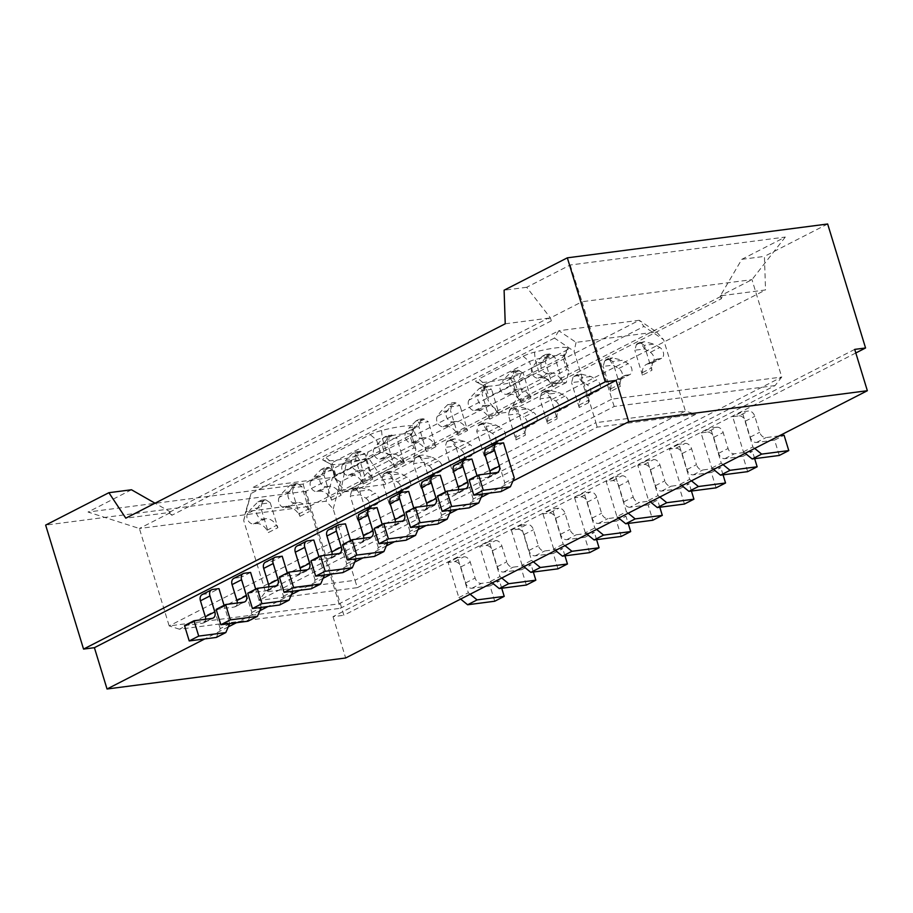 <?xml version="1.0" encoding="UTF-8"?>
<svg xmlns="http://www.w3.org/2000/svg" width="913" height="913" viewBox="0 0 913 913"><rect width="100%" height="100%" fill="white"/><g stroke="black" fill="none" stroke-linecap="round" stroke-linejoin="round"><path stroke-width="0.68" stroke-dasharray="4.57 3.42" d="M458.851 597.616L468.335 592.754L457.596 557.626L448.112 562.476L458.851 597.616L460.654 599.076M470.138 594.215L468.335 592.754M408.682 491.445L399.198 496.307L392.864 497.129L402.359 492.267M505.231 323.795L548.165 318.215L551.326 320.874L550.425 317.918L526.698 287.287L570.18 265.021L785.294 237.06L741.824 259.326L720.346 295.835L765.539 289.957L386.131 484.346L343.197 489.927L341.839 493.168L340.937 490.213L343.197 489.927L722.605 295.538L721.247 298.791L341.839 493.168M741.824 259.326L764.421 256.393L765.539 289.957M526.698 287.287L504.102 290.22M570.18 265.021L582.038 301.724L751.97 279.64L781.745 377.058L775.08 385.571L340.344 608.298L339.1 603.835L781.745 377.058L611.824 399.141L582.038 301.724L550.425 317.918L548.165 318.215L168.745 512.592L171.005 512.307L155.039 503.2M523.149 356.253L529.472 361.571A6.265 1.084 -17 0 1 535.155 359.528A40.126 6.973 -17 0 1 564.086 355.762A6.265 1.084 -17 0 1 564.394 355.979A6.265 1.084 -17 0 1 564.36 356.196A6.265 1.084 -17 0 1 562.922 357.223L566.711 369.628L522.236 392.407L517.454 397.406L509.089 411.9A40.126 6.973 -17 0 1 498.236 413.304L488.535 401.172L487.827 399.677L488.786 396.756L533.26 373.976L529.472 361.571L484.997 384.362L478.674 379.043L523.149 356.253A12.542 2.18 -17 0 1 534.516 352.167A46.392 8.057 -17 0 1 567.954 347.819A12.542 2.18 -17 0 1 568.502 348.675A12.542 2.18 -17 0 1 565.626 350.74L521.152 373.52A12.542 2.18 -17 0 1 509.796 377.617A46.392 8.057 -17 0 1 476.346 381.965A12.542 2.18 -17 0 1 476.027 381.839A12.542 2.18 -17 0 1 478.674 379.043M406.045 540.222L409.937 531.434L419.421 526.573M357.371 587.652L695.683 414.331L685.401 411.033L354.997 580.303L333.188 508.952L326.112 501.191L245.665 511.645L243.703 520.581L265.512 591.932L354.997 580.303L357.371 587.652L258.847 600.457L265.512 591.932L595.927 422.662L574.106 351.311L554.453 338.061L558.802 330.734L252.114 487.862L332.549 477.408L639.248 320.28L558.802 330.734L576.069 342.375L656.515 331.921L663.591 339.682L643.927 326.432L639.248 320.28L656.515 331.921M775.08 385.571L614.198 406.479L179.45 629.205L340.344 608.298M695.683 414.331L597.159 427.136L258.847 600.457M588.68 402.667L579.196 407.529L579.127 405.075A12.542 8.856 62.9 0 1 583.145 396.847A12.542 8.856 62.9 0 1 585.244 396.196L587.846 395.854A6.265 4.428 62.9 0 0 588.896 395.534A6.265 4.428 62.9 0 0 590.563 389.36A6.265 4.428 62.9 0 0 587.093 384.738L596.577 379.876A6.265 4.428 62.9 0 1 600.046 384.51A6.265 4.428 62.9 0 1 598.38 390.673A6.265 4.428 62.9 0 1 597.33 390.992L594.728 391.335A12.542 8.856 62.9 0 0 592.628 391.985A12.542 8.856 62.9 0 0 588.611 400.214L588.68 402.667L581.067 377.765L577.142 375.117L573.044 377.217L576.913 374.604L580.976 374.068L590.894 376.487L596.577 379.876M413.338 460.951L356.138 490.258A40.126 6.973 163 0 1 345.285 491.673L335.573 479.53L334.877 478.035L335.836 475.114L380.31 452.334L386.895 453.236L402.485 462.366A40.126 6.973 163 0 1 413.338 460.951L415.826 449.481L411.443 434.337A6.265 1.084 -17 0 1 411.409 434.554A6.265 1.084 -17 0 1 409.971 435.581L412.676 429.099L368.201 451.878A12.542 2.18 -17 0 1 356.846 455.975A46.392 8.057 -17 0 1 323.396 460.323A12.542 2.18 -17 0 1 323.076 460.198A12.542 2.18 -17 0 1 325.724 457.402L370.199 434.622A12.542 2.18 -17 0 1 381.566 430.525A46.392 8.057 -17 0 1 415.004 426.177A12.542 2.18 -17 0 1 415.552 427.033A12.542 2.18 -17 0 1 412.676 429.099M356.138 490.258L364.504 475.764L369.286 470.766L413.76 447.986L409.971 435.581L365.497 458.372A6.265 1.084 -17 0 1 359.813 460.414A40.126 6.973 -17 0 1 330.883 464.181A6.265 1.084 -17 0 1 330.723 464.124A6.265 1.084 -17 0 1 330.574 463.964A6.265 1.084 -17 0 1 332.047 462.72L376.521 439.929A6.265 1.084 -17 0 1 382.205 437.886A40.126 6.973 -17 0 1 411.124 434.132A6.265 1.084 -17 0 1 411.443 434.337M545.289 390.798L541.42 393.412L545.289 390.798L549.364 390.273L559.27 392.681L564.953 396.082A6.265 4.428 62.9 0 1 568.422 400.704A6.265 4.428 62.9 0 1 566.768 406.867A6.265 4.428 62.9 0 1 565.706 407.198L563.116 407.529A12.542 8.856 62.9 0 0 561.004 408.179A12.542 8.856 62.9 0 0 556.998 416.408L557.067 418.873L549.443 393.96L559.27 392.681M261.278 607.396L255.697 589.136M424.419 419.147L420.322 421.247L420.128 420.368L416.066 420.893L419.227 419.272L418.519 423.073L428.345 421.795L423.29 418.747L419.227 419.272M420.128 420.368L423.29 418.747M498.236 413.304L555.435 384.008L539.845 374.878L533.26 373.976M785.294 237.06L751.97 279.64L720.346 295.835L721.247 298.791M131.483 489.767L88.013 512.045L139.392 528.501L169.179 625.919L339.1 603.835L309.313 506.418L139.392 528.501L171.005 512.307L171.906 515.252L168.745 512.592L125.811 518.173M614.198 406.479L611.824 399.141L169.179 625.919L179.45 629.205M597.159 427.136L595.927 422.662L685.401 411.033L663.591 339.682M462.206 467.467L454.594 442.554L464.42 441.276L470.104 444.677A6.265 4.428 62.9 0 1 473.573 449.299A6.265 4.428 62.9 0 1 471.907 455.461A6.265 4.428 62.9 0 1 470.857 455.792L468.266 456.123A12.542 8.856 62.9 0 0 466.155 456.774A12.542 8.856 62.9 0 0 462.149 465.002L462.206 467.467L452.722 472.329L445.11 447.416L454.936 446.137L460.62 449.538L470.104 444.677M621.205 536.445L616.503 521.095L598.426 523.434A6.265 4.428 62.9 0 1 592.103 518.128L587.23 502.184A6.265 4.428 62.9 0 0 580.908 496.866L574.585 497.688L584.069 492.826L590.391 492.004A6.265 4.428 62.9 0 1 596.714 497.323L601.587 513.266A6.265 4.428 62.9 0 0 607.91 518.584L625.987 516.233L628.201 523.446M555.435 384.008A40.126 6.973 -17 0 1 566.288 382.593L568.776 371.123L568.696 370.05L566.711 369.628M566.288 382.593L509.089 411.9M413.76 447.986L415.746 448.409M469.282 507.833L473.174 499.034L482.657 494.173M494.732 601.233L490.041 585.884L471.964 588.234A6.265 4.428 62.9 0 1 465.63 582.916L460.757 566.973A6.265 4.428 62.9 0 0 454.434 561.655L448.112 562.476M550.893 354.347L546.796 356.447L546.602 355.568L542.527 356.104L545.689 354.484L544.993 358.273L541.74 362.826A6.265 4.428 -117.1 0 0 541.261 367.962A6.265 4.428 -117.1 0 0 547.583 373.28L550.174 372.949A12.542 8.856 -117.1 0 1 561.05 379.614L562.431 381.908L554.819 356.994L549.763 353.947L545.689 354.484M546.602 355.568L549.763 353.947M303.127 484.084L309.313 506.418L340.937 490.213L346.598 461.807L303.127 484.084L88.013 512.045M745.213 453.293L743.41 451.821L732.671 416.693L738.994 415.872L748.477 411.01L742.155 411.831L732.671 416.693M779.291 455.45L774.601 440.1L756.523 442.451A6.265 4.428 62.9 0 1 750.189 437.133L745.316 421.19A6.265 4.428 62.9 0 0 738.994 415.872M509.808 409.617L508.347 415.016L515.959 439.929L515.891 437.464A12.542 8.856 62.9 0 1 519.908 429.236A12.542 8.856 62.9 0 1 522.008 428.585L524.61 428.254A6.265 4.428 62.9 0 0 525.66 427.923A6.265 4.428 62.9 0 0 527.326 421.76A6.265 4.428 62.9 0 0 523.857 417.138L533.34 412.277A6.265 4.428 62.9 0 1 536.81 416.899A6.265 4.428 62.9 0 1 535.144 423.073A6.265 4.428 62.9 0 1 534.094 423.392L531.503 423.735A12.542 8.856 62.9 0 0 529.392 424.374A12.542 8.856 62.9 0 0 525.374 432.602L525.443 435.067L517.831 410.165L513.905 407.518L509.808 409.617L513.677 406.993L517.739 406.468L527.657 408.887L517.831 410.165M387.751 542.607L382.17 524.336M262.042 501.363L265.204 499.742L266.334 500.141L262.236 502.23L262.042 501.363L257.968 501.888L250.949 508.918L247.697 513.471L257.181 508.621L260.433 504.056L270.259 502.778L277.872 527.691L268.388 532.553L260.776 507.639L250.949 508.918M262.236 502.23L260.776 507.639M519.28 370.552L515.183 372.652L513.711 378.05L521.334 402.964L519.942 400.67A12.542 8.856 -117.1 0 0 509.077 394.005L518.561 389.143L515.959 389.486A6.265 4.428 -117.1 0 1 509.637 384.168A6.265 4.428 -117.1 0 1 510.116 379.032L513.368 374.467L523.206 373.2L518.139 370.153L514.076 370.678L513.368 374.467M509.077 394.005L506.475 394.336A6.265 4.428 -117.1 0 1 500.153 389.029A6.265 4.428 -117.1 0 1 500.632 383.894L510.116 379.032M522.236 392.407L518.447 380.013A6.265 1.084 -17 0 1 512.764 382.056A40.126 6.973 -17 0 1 483.833 385.822A6.265 1.084 -17 0 1 483.673 385.754A6.265 1.084 -17 0 1 483.525 385.606A6.265 1.084 -17 0 1 484.997 384.362L488.786 396.756M827.657 223.993L764.421 256.393M542.527 356.104L535.509 363.134L532.256 367.688A6.265 4.428 -117.1 0 0 531.765 372.824A6.265 4.428 -117.1 0 0 538.099 378.142L540.69 377.811A12.542 8.856 -117.1 0 1 551.566 384.476L552.947 386.758L562.431 381.908M333.188 508.952L340.515 481.881L643.927 326.432M340.515 481.881L332.549 477.408L326.112 501.191M589.581 552.639L584.891 537.289L594.374 532.427L576.297 534.778A6.265 4.428 62.9 0 1 569.974 529.46L565.101 513.517A6.265 4.428 62.9 0 0 558.779 508.21L552.445 509.032L542.961 513.882L549.295 513.06L558.779 508.21M596.577 539.64L594.374 532.427M501.728 588.234L499.525 581.022L481.448 583.373A6.265 4.428 62.9 0 1 475.125 578.055L470.252 562.111A6.265 4.428 62.9 0 0 463.918 556.804L457.596 557.626M426.474 451.558L418.862 426.645L409.035 427.923L405.783 432.488A6.265 4.428 -117.1 0 0 405.304 437.624A6.265 4.428 -117.1 0 0 411.626 442.942L414.217 442.6A12.542 8.856 -117.1 0 1 425.093 449.264L426.474 451.558L435.958 446.697L428.345 421.795M414.217 442.6L423.7 437.738A12.542 8.856 -117.1 0 1 434.577 444.414L435.958 446.697M437.475 495.999L455.553 493.659L465.037 488.797M310.934 481.083A6.265 4.428 -117.1 0 0 310.443 486.218A6.265 4.428 -117.1 0 0 316.777 491.536L319.367 491.194A12.542 8.856 -117.1 0 1 330.232 497.859L331.624 500.153L324.012 475.239L314.186 476.518L310.934 481.083L320.417 476.221L323.67 471.667L333.496 470.389L328.44 467.342L324.366 467.867L323.67 471.667M319.367 491.194L328.851 486.332A12.542 8.856 -117.1 0 1 339.727 493.009L341.108 495.291L333.496 470.389M356.138 558.802L350.546 540.542M292.046 487.862L288.793 492.415A6.265 4.428 -117.1 0 0 288.314 497.551A6.265 4.428 -117.1 0 0 294.637 502.869L297.239 502.538A12.542 8.856 -117.1 0 1 308.103 509.203L309.496 511.497L301.872 486.583L292.046 487.862L292.753 484.073L289.592 485.693L282.562 492.723L279.31 497.277L288.793 492.415M573.752 376.224L577.815 375.688L581.41 381.349L587.093 384.738M577.815 375.688L580.976 374.068M397.383 481.927A6.265 4.428 62.9 0 1 400.853 486.549A6.265 4.428 62.9 0 1 399.186 492.723A6.265 4.428 62.9 0 1 398.136 493.043L395.546 493.385A12.542 8.856 62.9 0 0 393.435 494.036A12.542 8.856 62.9 0 0 389.429 502.264L389.486 504.718L381.874 479.816L391.7 478.538L397.383 481.927L406.867 477.077A6.265 4.428 62.9 0 1 410.336 481.699A6.265 4.428 62.9 0 1 408.67 487.862A6.265 4.428 62.9 0 1 407.62 488.181L405.03 488.523A12.542 8.856 62.9 0 0 402.918 489.174A12.542 8.856 62.9 0 0 398.913 497.402L398.97 499.856L391.357 474.954L401.184 473.676L406.867 477.077M293.655 485.157L296.816 483.536L297.946 483.936L293.86 486.036L293.655 485.157L289.592 485.693M293.86 486.036L292.388 491.445L282.562 492.723M546.796 356.447L545.335 361.856L535.509 363.134M365.771 498.133A6.265 4.428 62.9 0 1 369.229 502.755A6.265 4.428 62.9 0 1 367.574 508.918A6.265 4.428 62.9 0 1 366.524 509.249L363.922 509.58A12.542 8.856 62.9 0 0 361.822 510.23A12.542 8.856 62.9 0 0 357.805 518.458L357.873 520.924L350.261 496.01L360.087 494.732L365.771 498.133L375.254 493.271L369.571 489.87L359.745 491.148L355.819 488.512L351.722 490.601L352.429 489.608L356.492 489.083L359.654 487.462L369.571 489.87M648.561 500.415L658.045 495.565L647.306 460.426L637.81 465.288L648.561 500.415L650.353 501.888M659.837 497.026L658.045 495.565M503.531 442.851L494.047 447.712L487.725 448.534L497.208 443.672M713.589 469.487L711.786 468.027L701.047 432.899L707.381 432.077L716.865 427.216L710.542 428.037L701.047 432.899M747.667 471.644L742.977 456.295L724.899 458.646A6.265 4.428 62.9 0 1 718.577 453.327L713.704 437.384A6.265 4.428 62.9 0 0 707.381 432.077M718.577 453.327L728.06 448.466L723.187 432.534A6.265 4.428 62.9 0 0 716.865 427.216M419.056 456.112L414.959 458.212L418.827 455.598L422.981 458.76L432.808 457.481L438.491 460.871A6.265 4.428 62.9 0 1 441.949 465.493A6.265 4.428 62.9 0 1 440.294 471.667A6.265 4.428 62.9 0 1 439.244 471.987L436.642 472.329A12.542 8.856 62.9 0 0 434.542 472.98A12.542 8.856 62.9 0 0 430.525 481.208L430.594 483.662L422.981 458.76M418.827 455.598L422.89 455.062L432.808 457.481M247.697 513.471A6.265 4.428 -117.1 0 0 247.206 518.607A6.265 4.428 -117.1 0 0 253.54 523.925L256.131 523.594L265.615 518.732A12.542 8.856 -117.1 0 1 276.491 525.397L277.872 527.691M256.131 523.594A12.542 8.856 -117.1 0 1 267.007 530.259L268.388 532.553M576.069 342.375L574.106 351.311M526.345 585.039L521.654 569.689L503.577 572.04A6.265 4.428 62.9 0 1 497.254 566.722L492.381 550.779A6.265 4.428 62.9 0 0 486.058 545.46L479.724 546.282L490.464 581.41L499.947 576.548L489.208 541.42L479.724 546.282M497.254 566.722L506.738 561.86L501.865 545.917A6.265 4.428 62.9 0 0 495.542 540.599L489.208 541.42M716.054 487.85L711.364 472.5L693.287 474.84A6.265 4.428 62.9 0 1 686.964 469.533L682.079 453.59A6.265 4.428 62.9 0 0 675.757 448.272L669.434 449.093L680.174 484.221L689.657 479.359L678.918 444.232L669.434 449.093M686.964 469.533L696.448 464.671L691.575 448.728A6.265 4.428 62.9 0 0 685.241 443.41L678.918 444.232M608.754 358.923L604.657 361.023L605.365 360.019L609.439 359.494L612.6 357.873L622.506 360.293L612.68 361.559L608.526 358.398L612.6 357.873M605.365 360.019L608.526 358.398M500.895 491.628L504.786 482.84L494.047 447.712M469.088 479.804L487.165 477.453L496.649 472.592M490.224 473.436A6.265 4.428 -117.1 0 1 488.215 477.134A6.265 4.428 -117.1 0 1 487.165 477.453M486.663 448.854A6.265 4.428 -117.1 0 1 487.725 448.534M296.816 483.536L292.753 484.073M648.127 504.889L630.05 507.24L639.534 502.378L657.611 500.027L648.127 504.889L652.818 520.239M243.703 520.581L251.029 493.511L245.665 511.645M482.6 494.013L477.02 475.741M352.429 489.608L355.591 487.987L359.654 487.462M493.83 451.262L484.346 456.123L484.278 453.67A12.542 8.856 62.9 0 1 488.284 445.441A12.542 8.856 62.9 0 1 490.395 444.791L492.986 444.448A6.265 4.428 62.9 0 0 494.047 444.129A6.265 4.428 62.9 0 0 495.702 437.955A6.265 4.428 62.9 0 0 492.233 433.333L501.728 428.482A6.265 4.428 62.9 0 1 505.186 433.104A6.265 4.428 62.9 0 1 503.531 439.267A6.265 4.428 62.9 0 1 502.47 439.587L499.879 439.929A12.542 8.856 62.9 0 0 497.768 440.58A12.542 8.856 62.9 0 0 493.762 448.808L493.83 451.262L486.207 426.36L482.053 423.198L486.127 422.662L496.033 425.081L486.207 426.36M564.987 545.62L563.184 544.159L552.445 509.032M429.007 465.733A6.265 4.428 62.9 0 1 432.465 470.355A6.265 4.428 62.9 0 1 430.81 476.518A6.265 4.428 62.9 0 1 429.749 476.848L427.158 477.179A12.542 8.856 62.9 0 0 425.047 477.83A12.542 8.856 62.9 0 0 421.041 486.058L421.11 488.523L413.486 463.61L423.312 462.332L429.007 465.733L438.491 460.871M555.469 400.944A6.265 4.428 62.9 0 1 558.939 405.566A6.265 4.428 62.9 0 1 557.284 411.729A6.265 4.428 62.9 0 1 556.222 412.048L553.632 412.391A12.542 8.856 62.9 0 0 551.52 413.041A12.542 8.856 62.9 0 0 547.515 421.27L547.572 423.723L539.96 398.821L549.786 397.543L555.469 400.944L564.953 396.082M311.196 588.817L315.088 580.029L324.572 575.167M363.922 509.58L373.406 504.718A12.542 8.856 62.9 0 0 371.306 505.368A12.542 8.856 62.9 0 0 367.288 513.597L367.357 516.062L359.745 491.148M387.203 471.793L383.334 474.406L387.203 471.793L391.278 471.268L401.184 473.676M356.492 489.083L360.087 494.732M363.751 538.225A6.265 4.428 -117.1 0 1 361.753 541.923A6.265 4.428 -117.1 0 1 360.692 542.254L370.176 537.392M482.292 423.712L478.195 425.812L476.723 431.221L486.549 429.943L492.233 433.333M478.195 425.812L478.891 424.819L482.966 424.283L486.549 429.943M386.907 439.267L383.654 443.821A6.265 4.428 -117.1 0 0 383.163 448.956A6.265 4.428 -117.1 0 0 389.497 454.275L392.088 453.944A12.542 8.856 -117.1 0 1 402.964 460.609L404.345 462.891L396.733 437.989L386.907 439.267L387.603 435.478L384.441 437.087L377.423 444.129L374.17 448.682L383.654 443.821M490.041 585.884L499.525 581.022M229.665 623.602L224.073 605.33M541.42 393.412L539.96 398.821M542.128 392.419L546.202 391.894L549.786 397.543M684.43 504.044L679.74 488.695L661.663 491.046A6.265 4.428 62.9 0 1 655.34 485.727L650.467 469.784A6.265 4.428 62.9 0 0 644.144 464.466L637.81 465.288M655.34 485.727L664.824 480.866L659.951 464.922A6.265 4.428 62.9 0 0 653.628 459.604L647.306 460.426M510.515 408.613L514.578 408.088L517.739 406.468M282.208 556.234L272.725 561.096L266.402 561.917L275.886 557.067M456.044 402.941L451.946 405.041L451.741 404.162L454.902 402.542L450.839 403.078L450.143 406.867L459.969 405.589L454.902 402.542M383.334 474.406L381.874 479.816M384.042 473.413L388.116 472.877L391.7 478.538M391.814 497.448A6.265 4.428 -117.1 0 1 392.864 497.129M451.741 404.162L447.678 404.699L450.839 403.078M473.174 499.034L462.435 463.907L456.101 464.728L465.584 459.867M458.611 489.63A6.265 4.428 -117.1 0 1 456.603 493.328A6.265 4.428 -117.1 0 1 455.553 493.659M455.051 465.059A6.265 4.428 -117.1 0 1 456.101 464.728M460.62 449.538A6.265 4.428 62.9 0 1 464.089 454.16A6.265 4.428 62.9 0 1 462.423 460.323A6.265 4.428 62.9 0 1 461.373 460.654L458.783 460.985A12.542 8.856 62.9 0 0 456.671 461.636A12.542 8.856 62.9 0 0 452.654 469.864L452.722 472.329M419.375 526.402L413.783 508.142M257.968 501.888L261.129 500.267L260.433 504.056M265.204 499.742L261.129 500.267M644.304 345.365L640.378 342.717L636.281 344.817L634.82 350.227L644.646 348.949L650.33 352.35L659.814 347.488A6.265 4.428 62.9 0 1 663.283 352.11A6.265 4.428 62.9 0 1 661.617 358.273A6.265 4.428 62.9 0 1 660.567 358.604L657.965 358.935A12.542 8.856 62.9 0 0 655.865 359.585A12.542 8.856 62.9 0 0 651.848 367.813L651.916 370.279L644.304 345.365L654.13 344.087L659.814 347.488M636.281 344.817L636.989 343.824L641.052 343.299L644.646 348.949M492.267 582.882L490.464 581.41M501.751 578.02L499.947 576.548M523.879 566.676L522.088 565.215L531.571 560.354L520.832 525.226L511.348 530.088L517.671 529.266L527.155 524.404L520.832 525.226M533.375 561.826L531.571 560.354M395.375 522.031A6.265 4.428 -117.1 0 1 393.366 525.728A6.265 4.428 -117.1 0 1 392.316 526.048L401.8 521.186M426.987 505.825A6.265 4.428 -117.1 0 1 424.99 509.534A6.265 4.428 -117.1 0 1 423.929 509.853L433.413 504.992M650.33 352.35A6.265 4.428 62.9 0 1 653.788 356.972A6.265 4.428 62.9 0 1 652.133 363.134A6.265 4.428 62.9 0 1 651.083 363.454L648.481 363.796A12.542 8.856 62.9 0 0 646.381 364.447A12.542 8.856 62.9 0 0 642.364 372.675L642.432 375.129L651.916 370.279M216.153 609.393L234.23 607.042L243.714 602.181M508.347 415.016L518.173 413.737L523.857 417.138M361.183 451.547L355.99 451.673L355.283 455.461L365.109 454.183L361.183 451.547L357.086 453.635L355.625 459.045L345.799 460.323L342.546 464.877L352.03 460.026L355.283 455.461M279.572 605.022L283.464 596.223L272.725 561.096M247.765 593.199L265.843 590.848L275.327 585.986M268.901 586.819A6.265 4.428 -117.1 0 1 266.893 590.517A6.265 4.428 -117.1 0 1 265.843 590.848M265.341 562.248A6.265 4.428 -117.1 0 1 266.402 561.917M518.561 389.143A12.542 8.856 -117.1 0 1 529.426 395.82L530.818 398.102L523.206 373.2M404.345 462.891L394.861 467.753L393.469 465.47A12.542 8.856 -117.1 0 0 382.604 458.794L380.002 459.136A6.265 4.428 -117.1 0 1 373.679 453.818A6.265 4.428 -117.1 0 1 374.17 448.682M297.946 483.936L301.872 486.583M342.546 464.877A6.265 4.428 -117.1 0 0 342.067 470.012A6.265 4.428 -117.1 0 0 348.389 475.331L350.98 475L360.464 470.138L357.873 470.469A6.265 4.428 -117.1 0 1 351.551 465.162A6.265 4.428 -117.1 0 1 352.03 460.026M360.464 470.138A12.542 8.856 -117.1 0 1 371.34 476.803L372.732 479.097L365.109 454.183M557.969 568.833L553.267 553.483L562.762 548.622L544.684 550.973A6.265 4.428 62.9 0 1 538.35 545.666L533.477 529.723A6.265 4.428 62.9 0 0 527.155 524.404M564.964 555.834L562.762 548.622M447.678 404.699L440.648 411.729L437.395 416.282A6.265 4.428 -117.1 0 0 436.916 421.418A6.265 4.428 -117.1 0 0 443.239 426.736L445.841 426.405A12.542 8.856 -117.1 0 1 456.705 433.07L458.098 435.364L467.582 430.502L459.969 405.589M445.841 426.405L455.325 421.544A12.542 8.856 -117.1 0 1 466.189 428.208L467.582 430.502M553.267 553.483L535.189 555.834A6.265 4.428 62.9 0 1 528.867 550.516L523.994 534.584A6.265 4.428 62.9 0 0 517.671 529.266M513.711 378.05L503.885 379.329L500.632 383.894M388.116 472.877L391.278 471.268M405.851 512.204L423.929 509.853M487.656 386.747L483.559 388.847L483.365 387.968L479.291 388.493L472.272 395.534L469.02 400.088L478.503 395.226L481.756 390.673L491.582 389.394L486.526 386.347L482.452 386.872L481.756 390.673M483.559 388.847L482.098 394.256L472.272 395.534M455.325 421.544L452.722 421.874A6.265 4.428 -117.1 0 1 446.4 416.568A6.265 4.428 -117.1 0 1 446.891 411.421L450.143 406.867M521.654 569.689L531.138 564.827L513.06 567.178A6.265 4.428 62.9 0 1 506.738 561.86M584.891 537.289L566.813 539.64A6.265 4.428 62.9 0 1 560.491 534.322L555.618 518.379A6.265 4.428 62.9 0 0 549.295 513.06M596.611 529.426L594.808 527.954L584.069 492.826M679.74 488.695L689.224 483.833L671.146 486.184A6.265 4.428 62.9 0 1 664.824 480.866M691.438 491.046L689.224 483.833M279.31 497.277A6.265 4.428 -117.1 0 0 278.83 502.412A6.265 4.428 -117.1 0 0 285.153 507.731L287.743 507.388A12.542 8.856 -117.1 0 1 298.619 514.065L300 516.347L292.388 491.445M547.572 423.723L557.067 418.873M184.529 625.588L202.606 623.237L212.09 618.386M515.183 372.652L514.978 371.774L510.915 372.299L503.885 379.329M446.571 442.006L450.668 439.906L446.571 442.006L445.11 447.416M447.279 441.013L451.342 440.488L454.936 446.137M510.915 372.299L514.076 370.678M514.978 371.774L518.139 370.153M377.069 507.639L367.574 512.501L361.251 513.323L370.735 508.461M342.615 544.605L360.692 542.254M711.364 472.5L720.848 467.639L702.77 469.99A6.265 4.428 62.9 0 1 696.448 464.671M451.946 405.041L450.474 410.451L440.648 411.729M504.786 482.84L514.27 477.978M247.959 621.217L251.851 612.429L241.112 577.301L234.778 578.123L244.262 573.261M237.277 603.014A6.265 4.428 -117.1 0 1 235.28 606.723A6.265 4.428 -117.1 0 1 234.23 607.042M233.728 578.443A6.265 4.428 -117.1 0 1 234.778 578.123M415.666 457.208L419.729 456.683L422.89 455.062M555.503 550.482L553.7 549.01L563.184 544.159M616.503 521.095L625.987 516.233M521.152 373.52L518.447 380.013L562.922 357.223L565.626 350.74M265.615 518.732L263.024 519.075A6.265 4.428 -117.1 0 1 256.701 513.757A6.265 4.428 -117.1 0 1 257.181 508.621M711.786 468.027L721.281 463.165L710.542 428.037M723.073 464.637L721.281 463.165M331.624 500.153L341.108 495.291M342.809 572.622L346.7 563.835L335.961 528.707L345.445 523.845M346.7 563.835L356.184 558.973M374.433 556.428L378.313 547.629L387.808 542.779M378.313 547.629L367.574 512.501M437.658 524.028L441.55 515.24L430.81 480.101L440.294 475.251M450.988 510.207L445.407 491.936M441.55 515.24L451.033 510.378M409.937 531.434L399.198 496.307M292.902 591.202L287.31 572.93M283.464 596.223L292.947 591.373M216.335 637.422L220.227 628.623L229.711 623.762M220.227 628.623L209.488 593.496L218.972 588.634M471.918 459.045L462.435 463.907M512.912 481.071L489.368 493.134M481.288 497.265L457.744 509.328M449.675 513.471L426.131 525.523M418.051 529.666L394.507 541.729M386.439 545.86L362.895 557.923M354.815 562.066L331.282 574.117M323.202 578.26L299.658 590.323M291.578 594.454L268.045 606.517M259.965 610.66L236.421 622.723M228.353 626.854L204.809 638.917M324.514 574.996L318.934 556.736M315.088 580.029L304.337 544.901L313.832 540.04M250.596 572.44L241.112 577.301M251.851 612.429L261.335 607.567M311.002 560.799L329.079 558.448L338.563 553.586M546.202 391.894L549.364 390.273M374.239 528.399L392.316 526.048M483.365 387.968L486.526 386.347M329.57 467.741L325.473 469.841L325.279 468.962L321.205 469.487L314.186 476.518M325.473 469.841L324.012 475.239M279.378 576.993L297.455 574.642L306.951 569.792M300.514 570.625A6.265 4.428 -117.1 0 1 298.517 574.323A6.265 4.428 -117.1 0 1 297.455 574.642M296.965 546.042A6.265 4.428 -117.1 0 1 298.015 545.723L304.337 544.901M754.697 448.431L752.894 446.971L742.155 411.831M779.211 435.866L766.007 437.589A6.265 4.428 62.9 0 1 759.684 432.271L754.811 416.328A6.265 4.428 62.9 0 0 748.477 411.01M202.104 594.637A6.265 4.428 -117.1 0 1 203.165 594.317L209.488 593.496M469.02 400.088A6.265 4.428 -117.1 0 0 468.54 405.224A6.265 4.428 -117.1 0 0 474.863 410.542L477.453 410.199A12.542 8.856 -117.1 0 1 488.329 416.876L489.71 419.158L499.194 414.297L491.582 389.394M477.453 410.199L486.937 405.338A12.542 8.856 -117.1 0 1 497.813 412.014L499.194 414.297M451.342 440.488L454.503 438.868L464.42 441.276M681.977 485.693L680.174 484.221M691.461 480.831L689.657 479.359M328.577 529.848A6.265 4.428 -117.1 0 1 329.639 529.529L335.961 528.707M604.657 361.023L603.196 366.421L613.022 365.143L618.706 368.544A6.265 4.428 62.9 0 1 622.175 373.166A6.265 4.428 62.9 0 1 620.509 379.329A6.265 4.428 62.9 0 1 619.459 379.66L616.868 379.991L626.352 375.14A12.542 8.856 62.9 0 0 624.241 375.779A12.542 8.856 62.9 0 0 620.235 384.008L620.292 386.473L612.68 361.559M626.352 375.14L628.943 374.798A6.265 4.428 62.9 0 0 630.004 374.478A6.265 4.428 62.9 0 0 631.659 368.304A6.265 4.428 62.9 0 0 628.19 363.682L622.506 360.293M266.334 500.141L270.259 502.778M515.959 439.929L525.443 435.067M723.05 474.851L720.848 467.639M423.7 437.738L421.11 438.08A6.265 4.428 -117.1 0 1 414.787 432.762A6.265 4.428 -117.1 0 1 415.267 427.626L418.519 423.073M527.657 408.887L533.34 412.277M389.486 504.718L398.97 499.856M587.116 534.288L585.324 532.815L594.808 527.954M754.663 458.646L752.46 451.433L734.383 453.784A6.265 4.428 62.9 0 1 728.06 448.466M360.201 513.654A6.265 4.428 -117.1 0 1 361.251 513.323M423.438 481.254A6.265 4.428 -117.1 0 1 424.488 480.934L430.81 480.101M346.598 461.807L369.194 458.874L386.131 484.346M332.138 554.419A6.265 4.428 -117.1 0 1 330.129 558.128A6.265 4.428 -117.1 0 1 329.079 558.448M630.05 507.24A6.265 4.428 62.9 0 1 623.727 501.922L618.854 485.978A6.265 4.428 62.9 0 0 612.52 480.672L606.198 481.493L616.937 516.621L626.421 511.759L615.682 476.632L606.198 481.493M623.727 501.922L633.211 497.06L628.338 481.128A6.265 4.428 62.9 0 0 622.015 475.81L615.682 476.632M479.291 388.493L482.452 386.872M618.74 518.082L616.937 516.621M628.224 513.232L626.421 511.759M420.322 421.247L418.862 426.645M521.334 402.964L530.818 398.102M394.861 467.753L387.249 442.851L388.71 437.441L392.807 435.341L396.733 437.989M458.098 435.364L450.474 410.451M554.453 338.061L251.029 493.511M300 516.347L309.496 511.497M489.71 419.158L482.098 394.256M552.947 386.758L545.335 361.856M350.98 475A12.542 8.856 -117.1 0 1 361.856 481.665L363.237 483.958L372.732 479.097M363.237 483.958L355.625 459.045M742.977 456.295L752.46 451.433M205.665 619.219A6.265 4.428 -117.1 0 1 203.656 622.917A6.265 4.428 -117.1 0 1 202.606 623.237M616.868 379.991A12.542 8.856 62.9 0 0 614.757 380.641A12.542 8.856 62.9 0 0 610.751 388.87L610.808 391.335L620.292 386.473M486.937 405.338L484.346 405.68A6.265 4.428 -117.1 0 1 478.024 400.362A6.265 4.428 -117.1 0 1 478.503 395.226M351.722 490.601L350.261 496.01M357.086 453.635L356.892 452.757L352.829 453.293L355.99 451.673M352.829 453.293L345.799 460.323M551.326 320.874L171.906 515.252M356.892 452.757L360.053 451.148M544.993 358.273L554.819 356.994M450.44 439.393L454.503 438.868M328.851 486.332L326.261 486.675A6.265 4.428 -117.1 0 1 319.927 481.356A6.265 4.428 -117.1 0 1 320.417 476.221M387.249 442.851L377.423 444.129M345.285 491.673L402.485 462.366M633.211 497.06A6.265 4.428 62.9 0 0 639.534 502.378M640.378 342.717L644.213 341.679L654.13 344.087M496.033 425.081L501.728 428.482M325.279 468.962L328.44 467.342M416.066 420.893L409.035 427.923M392.807 435.341L387.603 435.478M609.439 359.494L613.022 365.143M855.812 352.977L343.87 615.248L305.958 491.274L369.194 458.874M854.716 349.394L333.017 616.663L343.87 615.248M388.71 437.441L388.504 436.562L384.441 437.087M414.959 458.212L413.486 463.61M419.729 456.683L423.312 462.332M478.891 424.819L482.053 423.198M610.808 391.335L603.196 366.421M305.958 491.274L45.65 525.101M533.34 572.04L531.138 564.827M388.504 436.562L391.677 434.942M774.601 440.1L784.084 435.239M373.406 504.718L376.008 504.387A6.265 4.428 62.9 0 0 377.058 504.056A6.265 4.428 62.9 0 0 378.724 497.893A6.265 4.428 62.9 0 0 375.254 493.271M636.989 343.824L640.15 342.204M641.052 343.299L644.213 341.679M522.088 565.215L511.348 530.088M482.966 424.283L486.127 422.662M590.894 376.487L581.067 377.765M514.578 408.088L518.173 413.737M321.205 469.487L324.366 467.867M387.432 472.306L391.357 474.954M642.432 375.129L634.82 350.227M333.017 616.663L345.662 657.988M743.41 451.821L752.894 446.971M357.873 520.924L367.357 516.062M659.814 507.24L657.611 500.027M484.346 456.123L476.723 431.221M450.668 439.906L454.594 442.554M573.044 377.217L571.584 382.627L581.41 381.349M579.196 407.529L571.584 382.627M545.518 391.312L549.443 393.96M421.11 488.523L430.594 483.662M585.324 532.815L574.585 497.688M553.7 549.01L542.961 513.882M534.516 352.167L535.155 359.528L539.845 374.878M381.566 430.525L382.205 437.886L386.895 453.236M415.004 426.177L411.124 434.132L415.826 449.481M580.908 496.866L590.391 492.004M587.23 502.184L596.714 497.323M364.504 475.764L359.813 460.414L356.846 455.975M323.396 460.323L330.883 464.181L335.573 479.53M335.836 475.114L332.047 462.72L325.724 457.402M368.201 451.878L365.497 458.372L369.286 470.766M524.61 428.254L534.094 423.392M522.008 428.585L531.503 423.735M380.31 452.334L376.521 439.929L370.199 434.622M506.475 394.336L515.959 389.486M567.954 347.819L564.086 355.762L568.776 371.123M509.796 377.617L512.764 382.056L517.454 397.406M551.566 384.476L561.05 379.614M425.093 449.264L434.577 444.414M330.232 497.859L339.727 493.009M538.099 378.142L547.583 373.28M713.704 437.384L723.187 432.534M454.434 561.655L463.918 556.804M267.007 530.259L276.491 525.397M492.381 550.779L501.865 545.917M486.058 545.46L495.542 540.599M532.256 367.688L541.74 362.826M675.757 448.272L685.241 443.41M682.079 453.59L691.575 448.728M421.041 486.058L430.525 481.208M427.158 477.179L436.642 472.329M357.805 518.458L367.288 513.597M579.127 405.075L588.611 400.214M429.749 476.848L439.244 471.987M650.467 469.784L659.951 464.922M460.757 566.973L470.252 562.111M465.63 582.916L475.125 578.055M452.654 469.864L462.149 465.002M458.783 460.985L468.266 456.123M642.364 372.675L651.848 367.813M476.346 381.965L483.833 385.822L488.535 401.172M519.942 400.67L529.426 395.82M382.604 458.794L392.088 453.944M380.002 459.136L389.497 454.275M456.705 433.07L466.189 428.208M523.994 534.584L533.477 529.723M528.867 550.516L538.35 545.666M443.239 426.736L452.722 421.874M587.846 395.854L597.33 390.992M585.244 396.196L594.728 391.335M503.577 572.04L513.06 567.178M555.618 518.379L565.101 513.517M560.491 534.322L569.974 529.46M492.986 444.448L502.47 439.587M490.395 444.791L499.879 439.929M287.743 507.388L297.239 502.538M298.619 514.065L308.103 509.203M547.515 421.27L556.998 416.408M348.389 475.331L357.873 470.469M693.287 474.84L702.77 469.99M598.426 523.434L607.91 518.584M515.891 437.464L525.374 432.602M203.165 594.317L212.649 589.456M488.329 416.876L497.813 412.014M329.639 529.529L339.122 524.667M484.278 453.67L493.762 448.808M535.189 555.834L544.684 550.973M592.103 518.128L601.587 513.266M411.626 442.942L421.11 438.08M556.222 412.048L565.706 407.198M553.632 412.391L563.116 407.529M389.429 502.264L398.913 497.402M437.395 416.282L446.891 411.421M644.144 464.466L653.628 459.604M619.459 379.66L628.943 374.798M424.488 480.934L433.972 476.072M648.481 363.796L657.965 358.935M285.153 507.731L294.637 502.869M618.854 485.978L628.338 481.128M253.54 523.925L263.024 519.075M724.899 458.646L734.383 453.784M610.751 388.87L620.235 384.008M566.813 539.64L576.297 534.778M298.015 545.723L307.498 540.861M461.373 460.654L470.857 455.792M661.663 491.046L671.146 486.184M395.546 493.385L405.03 488.523M316.777 491.536L326.261 486.675M474.863 410.542L484.346 405.68M471.964 588.234L481.448 583.373M745.316 421.19L754.811 416.328M750.189 437.133L759.684 432.271M398.136 493.043L407.62 488.181M405.783 432.488L415.267 427.626M612.52 480.672L622.015 475.81M651.083 363.454L660.567 358.604M393.469 465.47L402.964 460.609M756.523 442.451L766.007 437.589M361.856 481.665L371.34 476.803M618.706 368.544L628.19 363.682M540.69 377.811L550.174 372.949M366.524 509.249L376.008 504.387M330.723 464.124L323.076 460.198M411.409 434.554L415.552 427.033M564.394 355.979L568.696 370.05M425.047 477.83L434.542 472.98M361.822 510.23L371.306 505.368M361.753 541.923L371.237 537.061M456.671 461.636L466.155 456.774M393.366 525.728L402.85 520.866M424.99 509.534L434.474 504.672M456.603 493.328L466.087 488.466M519.908 429.236L529.392 424.374M298.517 574.323L308.001 569.461M488.215 477.134L497.711 472.272M646.381 364.447L655.865 359.585M203.656 622.917L213.151 618.055M235.28 606.723L244.764 601.861M483.673 385.754L476.027 381.839M393.435 494.036L402.918 489.174M583.145 396.847L592.628 391.985M483.525 385.606L487.827 399.677M334.877 478.035L330.574 463.964M614.757 380.641L624.241 375.779M564.36 356.196L568.502 348.675M488.284 445.441L497.768 440.58M266.893 590.517L276.377 585.655M330.129 558.128L339.613 553.267M551.52 413.041L561.004 408.179M525.66 427.923L535.144 423.073M620.509 379.329L630.004 374.478M652.133 363.134L661.617 358.273M462.423 460.323L471.907 455.461M367.574 508.918L377.058 504.056M557.284 411.729L566.768 406.867M399.186 492.723L408.67 487.862M588.896 395.534L598.38 390.673M494.047 444.129L503.531 439.267M430.81 476.518L440.294 471.667"/><path stroke-width="1.37" d="M470.138 594.215L477.1 599.898L467.616 604.76L460.654 599.076M467.616 604.76L494.732 601.233L504.216 596.372L501.728 588.234M477.1 599.898L504.216 596.372M401.298 492.598L391.814 497.448A6.265 4.428 -117.1 0 0 390.159 503.622L395.032 519.565L404.516 514.704L399.643 498.76A6.265 4.428 -117.1 0 1 401.298 492.598A6.265 4.428 -117.1 0 1 402.359 492.267L408.682 491.445L413.783 508.142M204.809 638.917L107.038 689.007L345.662 657.988L867.35 390.718L854.716 349.394L865.558 347.979L827.657 223.993L567.338 257.831L504.102 290.22L505.231 323.795L125.811 518.173L108.887 492.7L131.483 489.767L155.039 503.2M415.529 535.372L388.413 538.887L378.929 543.749L406.045 540.222L415.529 535.372L419.375 526.402M257.443 616.355L230.327 619.881L225.637 604.532L216.153 609.393L220.843 624.743L247.959 621.217L257.443 616.355L261.278 607.396M255.697 589.136L250.596 572.44L244.262 573.261A6.265 4.428 -117.1 0 0 243.212 573.581A6.265 4.428 -117.1 0 0 241.557 579.755L246.43 595.687A6.265 4.428 -117.1 0 1 244.764 601.861A6.265 4.428 -117.1 0 1 243.714 602.181L225.637 604.532M369.685 508.792L360.201 513.654A6.265 4.428 -117.1 0 0 358.535 519.817L363.408 535.76L372.892 530.898L368.019 514.955A6.265 4.428 -117.1 0 1 369.685 508.792A6.265 4.428 -117.1 0 1 370.735 508.461L377.069 507.639L382.17 524.336M478.766 502.972L451.65 506.498L446.959 491.148L437.475 495.999L442.166 511.36L469.282 507.833L478.766 502.972L482.6 494.013M535.828 580.177L508.712 583.704L499.228 588.565L526.345 585.039L535.828 580.177L533.34 572.04M745.213 453.293L752.175 458.977L779.291 455.45L788.775 450.588L784.084 435.239L779.211 435.866M383.916 551.566L356.8 555.093L347.317 559.954L374.433 556.428L383.916 551.566L387.751 542.607M372.892 530.898A6.265 4.428 -117.1 0 1 371.237 537.061A6.265 4.428 -117.1 0 1 370.176 537.392L352.11 539.743L356.8 555.093M564.987 545.62L571.949 551.304L562.465 556.165L589.581 552.639L599.065 547.777L596.577 539.64M446.959 491.148L465.037 488.797A6.265 4.428 -117.1 0 0 466.087 488.466A6.265 4.428 -117.1 0 0 467.753 482.304L462.88 466.36A6.265 4.428 -117.1 0 1 464.534 460.198A6.265 4.428 -117.1 0 1 465.584 459.867L471.918 459.045L477.02 475.741M293.564 587.481L320.68 583.966L311.196 588.817L284.08 592.343L293.564 587.481L288.873 572.131L306.951 569.792A6.265 4.428 -117.1 0 0 308.001 569.461A6.265 4.428 -117.1 0 0 309.655 563.298L304.782 547.355A6.265 4.428 -117.1 0 1 306.448 541.192A6.265 4.428 -117.1 0 1 307.498 540.861L313.832 540.04L318.934 556.736M284.08 592.343L279.378 576.993L288.873 572.131M352.292 567.76L325.176 571.287L320.486 555.937L311.002 560.799L315.693 576.149L342.809 572.622L352.292 567.76L356.138 558.802M350.546 540.542L345.445 523.845L339.122 524.667A6.265 4.428 -117.1 0 0 338.061 524.986A6.265 4.428 -117.1 0 0 336.406 531.161L341.279 547.092A6.265 4.428 -117.1 0 1 339.613 553.267A6.265 4.428 -117.1 0 1 338.563 553.586L320.486 555.937M662.302 515.377L635.186 518.904L625.702 523.765L652.818 520.239L662.302 515.377L659.814 507.24M867.35 390.718L628.726 421.726L616.092 380.401L605.251 381.817L567.338 257.831M659.837 497.026L666.81 502.709L657.314 507.571L650.353 501.888M497.208 443.672L503.531 442.851L514.27 477.978L510.39 486.777L483.274 490.292L478.572 474.943L496.649 472.592A6.265 4.428 -117.1 0 0 497.711 472.272A6.265 4.428 -117.1 0 0 499.365 466.109L494.492 450.166A6.265 4.428 -117.1 0 1 496.158 443.992A6.265 4.428 -117.1 0 1 497.208 443.672M713.589 469.487L720.551 475.171L747.667 471.644L757.151 466.783L754.663 458.646M510.39 486.777L500.895 491.628L473.779 495.154L469.088 479.804L478.572 474.943M496.158 443.992L486.663 448.854A6.265 4.428 -117.1 0 0 485.008 455.028L489.882 470.96A6.265 4.428 -117.1 0 1 490.224 473.436M571.949 551.304L599.065 547.777M320.68 583.966L324.514 574.996M363.408 535.76A6.265 4.428 -117.1 0 1 363.751 538.225M225.819 632.561L198.714 636.087L189.219 640.937L216.335 637.422L225.819 632.561L229.665 623.602M224.073 605.33L218.972 588.634L212.649 589.456A6.265 4.428 -117.1 0 0 211.599 589.787A6.265 4.428 -117.1 0 0 209.933 595.949L214.806 611.893A6.265 4.428 -117.1 0 1 213.151 618.055A6.265 4.428 -117.1 0 1 212.09 618.386L194.013 620.737L198.714 636.087M268.901 586.819A6.265 4.428 -117.1 0 0 268.559 584.354L278.043 579.493L273.17 563.549A6.265 4.428 -117.1 0 1 274.824 557.387A6.265 4.428 -117.1 0 1 275.886 557.067L282.208 556.234L287.31 572.93M464.534 460.198L455.051 465.059A6.265 4.428 -117.1 0 0 453.384 471.222L458.269 487.165A6.265 4.428 -117.1 0 1 458.611 489.63M404.516 514.704A6.265 4.428 -117.1 0 1 402.85 520.866A6.265 4.428 -117.1 0 1 401.8 521.186L383.722 523.537L388.413 538.887M499.228 588.565L492.267 582.882M508.712 583.704L501.751 578.02M533.375 561.826L540.336 567.498L530.852 572.36L523.879 566.676M395.032 519.565A6.265 4.428 -117.1 0 1 395.375 522.031M426.645 503.36L436.129 498.498L431.256 482.566A6.265 4.428 -117.1 0 1 432.922 476.392L423.438 481.254A6.265 4.428 -117.1 0 0 421.772 487.416L426.645 503.36A6.265 4.428 -117.1 0 1 426.987 505.825M436.129 498.498A6.265 4.428 -117.1 0 1 434.474 504.672A6.265 4.428 -117.1 0 1 433.413 504.992L415.335 507.343L405.851 512.204L410.542 527.554L420.037 522.692L415.335 507.343M657.314 507.571L684.43 504.044L693.926 499.183L691.438 491.046M252.456 608.549L261.94 603.687L289.056 600.161L279.572 605.022L252.456 608.549L247.765 593.199L257.249 588.337L275.327 585.986A6.265 4.428 -117.1 0 0 276.377 585.655A6.265 4.428 -117.1 0 0 278.043 579.493M268.559 584.354L263.686 568.411A6.265 4.428 -117.1 0 1 265.341 562.248L274.824 557.387M473.779 495.154L483.274 490.292M752.175 458.977L761.659 454.115L788.775 450.588M378.929 543.749L374.239 528.399L383.722 523.537M530.852 572.36L557.969 568.833L567.452 563.983L564.964 555.834M603.573 535.109L630.689 531.583L621.205 536.445L594.089 539.96L603.573 535.109L596.611 529.426M630.689 531.583L628.201 523.446M189.219 640.937L184.529 625.588L194.013 620.737M347.317 559.954L342.615 544.605L352.11 539.743M243.212 573.581L233.728 578.443A6.265 4.428 -117.1 0 0 232.062 584.605L236.935 600.549A6.265 4.428 -117.1 0 1 237.277 603.014M562.465 556.165L555.503 550.482M720.551 475.171L730.046 470.309L723.073 464.637M410.542 527.554L437.658 524.028L447.153 519.166L450.988 510.207M445.407 491.936L440.294 475.251L433.972 476.072A6.265 4.428 -117.1 0 0 432.922 476.392M289.056 600.161L292.902 591.202M628.726 421.726L512.912 481.071M489.368 493.134L481.288 497.265M457.744 509.328L449.675 513.471M426.131 525.523L418.051 529.666M394.507 541.729L386.439 545.86M362.895 557.923L354.815 562.066M331.282 574.117L323.202 578.26M299.658 590.323L291.578 594.454M268.045 606.517L259.965 610.66M236.421 622.723L228.353 626.854M107.038 689.007L94.404 647.682L616.092 380.401M306.448 541.192L296.965 546.042A6.265 4.428 -117.1 0 0 295.298 552.217L300.172 568.16A6.265 4.428 -117.1 0 1 300.514 570.625M761.659 454.115L754.697 448.431M205.665 619.219A6.265 4.428 -117.1 0 0 205.322 616.754L200.449 600.811A6.265 4.428 -117.1 0 1 202.104 594.637L211.599 589.787M691.461 480.831L698.422 486.515L688.938 491.365L681.977 485.693M605.251 381.817L83.551 649.086L45.65 525.101L108.887 492.7M666.81 502.709L693.926 499.183M688.938 491.365L716.054 487.85L725.538 482.988L723.05 474.851M594.089 539.96L587.116 534.288M730.046 470.309L757.151 466.783M332.138 554.419A6.265 4.428 -117.1 0 0 331.796 551.954L326.922 536.011A6.265 4.428 -117.1 0 1 328.577 529.848L338.061 524.986M698.422 486.515L725.538 482.988M625.702 523.765L618.74 518.082M635.186 518.904L628.224 513.232M442.166 511.36L451.65 506.498M94.404 647.682L83.551 649.086M315.693 576.149L325.176 571.287M447.153 519.166L420.037 522.692M220.843 624.743L230.327 619.881M261.94 603.687L257.249 588.337M865.558 347.979L855.812 352.977M540.336 567.498L567.452 563.983M358.535 519.817L368.019 514.955M390.159 503.622L399.643 498.76M453.384 471.222L462.88 466.36M458.269 487.165L467.753 482.304M263.686 568.411L273.17 563.549M200.449 600.811L209.933 595.949M489.882 470.96L499.365 466.109M485.008 455.028L494.492 450.166M205.322 616.754L214.806 611.893M326.922 536.011L336.406 531.161M300.172 568.16L309.655 563.298M331.796 551.954L341.279 547.092M421.772 487.416L431.256 482.566M236.935 600.549L246.43 595.687M295.298 552.217L304.782 547.355M232.062 584.605L241.557 579.755"/></g></svg>

